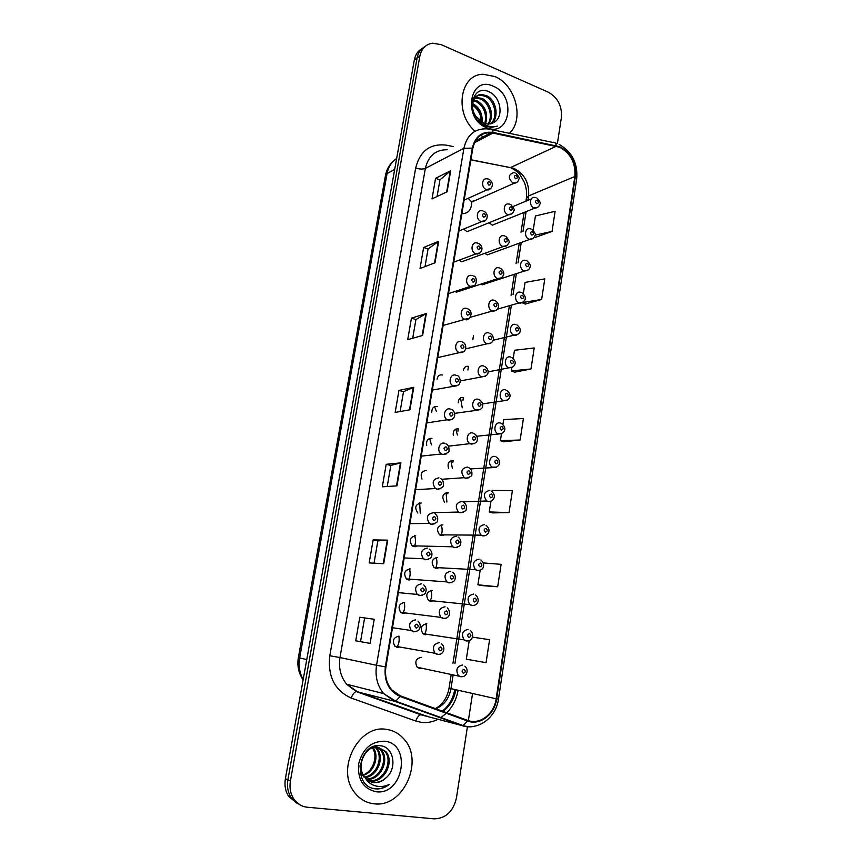 <?xml version="1.0" encoding="UTF-8"?>
<svg xmlns="http://www.w3.org/2000/svg" width="862" height="862" viewBox="0 0 862 862"><rect width="100%" height="100%" fill="white"/><g stroke="black" fill="none" stroke-linecap="round" stroke-linejoin="round"><path stroke-width="1.29" d="M437.249 406.508C433.694 406.164 431.862 408.049 431.776 412.155M442.497 374.959C439.534 374.474 437.713 375.886 437.056 379.183M454.996 291.475L456.418 292.175L460.62 290.806M459.155 260.13L461.741 261.789L465.717 260.335M463.594 229.076L467.01 231.684L470.76 230.154M431.948 438.359C427.757 438.273 426.011 440.633 426.722 445.438M426.593 470.523C421.658 470.889 420.128 473.744 421.992 479.089M421.195 503.009C415.344 504.205 414.223 507.546 417.844 513.03M415.732 535.808C409.956 536.983 408.76 540.312 412.155 545.808L413.932 546.637M410.215 568.942C404.515 570.094 403.244 573.424 406.422 578.919L408.394 579.878M404.655 602.398C399.009 603.54 397.673 606.859 400.647 612.365L402.813 613.442L405.636 612.979M399.031 636.188C393.449 637.33 392.048 640.649 394.828 646.144L397.166 647.351L399.699 646.996M468.174 198.314L471.342 201.622L475.738 200.286M458.476 428.877C454.511 428.716 452.787 430.957 453.315 435.579M463.584 397.479C460.189 397.113 458.412 398.901 458.239 402.845M480.791 284.18L482.16 284.826L486.06 283.544M484.778 253.32L487.278 254.85L490.974 253.503M468.637 366.393C465.792 365.897 464.036 367.234 463.347 370.412M453.326 460.567C448.693 460.782 447.141 463.487 448.649 468.648M448.121 492.568C442.659 493.473 441.441 496.663 444.48 502.115M442.863 524.872C437.142 526.1 436.043 529.419 439.566 534.839L441.128 535.55C442.475 531.983 442.475 528.428 441.139 524.861M437.562 557.498C431.905 558.705 430.731 562.024 434.039 567.455L435.806 568.273M432.207 590.448C426.615 591.644 425.375 594.963 428.479 600.394L430.429 601.331L433.22 600.879M426.787 623.722C421.259 624.918 419.956 628.226 422.876 633.656L425.009 634.712L427.52 634.357M421.496 657.361L421.324 657.329C415.85 658.514 414.493 661.822 417.23 667.253L419.525 668.427L421.744 668.169M489.034 222.741L492.342 225.154L495.833 223.754M415.452 546.68L417.273 545.937M409.396 579.954L411.497 579.296M442.799 535.561L444.372 534.871M436.991 568.338L438.833 567.713M425.785 634.766L426.097 634.141M494.842 76.535L483.237 74.283C459.823 74.11 453.962 113.515 475.091 131.207C453.962 113.515 459.823 74.11 483.237 74.283L494.842 76.535C515.767 84.832 524.624 119.667 509.367 133.319C524.624 119.667 515.767 84.832 494.842 76.535M480.597 135.323L483.302 136.778L480.597 135.323M386.488 729.403C358.861 723.961 335.34 769.055 354.541 792.447C359.669 799.139 366.21 802.921 374.14 803.793C403.642 808.017 424.654 760.015 403.545 738.615C398.869 733.422 393.191 730.351 386.488 729.403C358.861 723.961 335.34 769.055 354.541 792.447C359.669 799.139 366.21 802.921 374.14 803.793C403.642 808.017 424.654 760.015 403.545 738.615C398.869 733.422 393.191 730.351 386.488 729.403M559.653 147.251C570.687 153.264 575.751 163.015 574.857 176.516L496.156 698.791C494.228 713.984 479.778 725.19 467.743 720.395L400.324 695.839L391.747 689.848C386.575 683.523 384.624 675.894 385.907 666.951L472.818 148.329C475.274 137.672 481.362 132.457 491.081 132.705L559.653 147.251M559.74 146.712L493.064 132.425C482.117 131.046 475.199 136.282 472.311 148.124L385.336 666.865C383.881 681.346 388.805 691.205 400.119 696.474L467.56 721.02C479.897 725.923 494.702 714.436 496.674 698.877L575.32 176.699C576.236 162.875 571.043 152.876 559.74 146.712M422.078 48.584C417.951 50.858 415.365 54.64 414.331 59.931L285.397 778.666L287.897 779.798C286.809 786.435 287.865 792.34 291.087 797.501L299.922 804.828L291.087 797.501C287.865 792.34 286.809 786.435 287.897 779.798L417.089 58.023L287.897 779.798L290.419 780.94C289.32 787.609 290.386 793.536 293.619 798.718C297.024 803.761 301.625 806.606 307.422 807.241L434.189 818.846C445.826 818.491 453.25 811.498 456.451 797.889L467.473 726.429M424.869 46.634C420.721 48.918 418.135 52.711 417.089 58.023C418.135 52.711 420.721 48.918 424.869 46.634M481.449 585.546L497.686 586.785L501.113 564.351L483.323 562.918M492.741 512.89L509.033 512.578L512.394 490.64L492.633 490.413L492.417 491.793M535.571 237.298L552.046 231.415L555.117 211.287L535.431 215.963L533.222 230.122M525.195 304.038L541.638 299.459L544.784 278.9L525.066 282.424L523.32 293.597M514.614 372.179L531.003 368.968L534.214 347.957L514.485 350.284L513.224 358.344M503.796 441.786L520.142 439.997L523.417 418.523L503.677 419.6L502.923 424.395M468.368 720.61L472.548 693.544M557.391 143.501L561.388 117.598C562.175 106.058 557.8 97.589 548.264 92.169L441.247 44.662L432.552 43.186C425.753 44.264 421.529 48.574 419.869 56.105L290.419 780.94M383.698 563.694L369.173 562.929L373.138 539.914L387.706 540.151L383.698 563.694M370.11 643.386L355.726 640.8L359.788 617.257L374.216 619.282L370.11 643.386L374.216 619.282M422.606 335.469L407.715 339.66L411.433 318.143L426.356 313.499L422.606 335.469M434.998 262.802L420.009 268.502L423.641 247.459L438.661 241.317L434.998 262.802M447.109 191.752L432.024 198.885L435.579 178.294L450.686 170.741L447.109 191.752M396.973 485.856L382.308 486.814L386.198 464.316L400.895 462.851L396.973 485.856M409.935 409.795L395.162 412.413L398.955 390.411L413.771 387.318L409.935 409.795M469.219 640.563L466.31 659.214L486.071 662.673L489.584 639.723L472.441 637.104M398.955 390.411L403.513 391.693L413.771 387.318M386.198 464.316L390.831 465.458M387.21 486.491L390.831 465.437L400.895 462.851M435.579 178.294L439.922 179.953M437.077 196.493L439.932 179.889L450.686 170.741M423.641 247.459L428.048 248.999M425.02 266.595L428.058 248.946L438.661 241.317M411.433 318.143L415.915 319.554L426.356 313.499M355.726 640.8L369.69 643.311M359.788 617.257L373.796 619.218M373.138 539.914L377.858 540.916L387.706 540.151M520.142 439.997L500.391 440.687L501.468 433.769M500.391 440.687L503.947 441.829M531.003 368.968L511.263 370.929L511.78 367.643M511.263 370.929L514.754 372.233M541.638 299.459L522.426 302.551M522.124 302.724L525.346 304.092M552.046 231.415L535.043 235.164M534.526 236.791L535.711 237.362M509.033 512.578L489.271 511.953L490.941 501.253M489.271 511.953L492.892 512.933M497.686 586.785L477.914 584.781L480.199 570.159M477.914 584.781L481.61 585.578M400.108 411.54L403.524 391.66M412.704 338.249L415.926 319.511M374.033 563.188L377.858 540.894M360.542 641.608L364.583 618.097M285.397 778.666C284.309 785.271 285.365 791.144 288.576 796.294L297.379 803.589M472.624 103.526L472.872 103.645C479.595 107.631 482.677 113.881 482.127 122.415M473.658 99.938L477.408 101.037C485.608 106.328 488.334 113.924 485.597 123.826M473.335 100.714L476.277 101.694C484.121 106.651 486.965 113.946 484.789 123.589M473.055 98.246L474.65 97.589M475.318 97.417L481.998 98.387C490.467 102.179 494.659 116.672 488.592 124.16M472.979 98.43L474.165 98.085M474.854 97.966L480.845 99.055C489.002 102.75 493.355 116.445 487.87 124.15M494.185 122.296C504.087 116.682 500.574 97.147 489.853 92.212C470.911 81.901 464.747 117.081 484.573 125.766L491.168 127.447L497.385 126.111C493.15 127.242 488.894 126.768 484.606 124.667L475.996 116.392L483.722 123.201L488.129 124.16L493.042 123.018M475.996 116.392C469.273 107.362 472.99 94.033 481.869 94.529L486.653 95.714C496.383 99.906 499.648 117.663 491.243 123.751M482.106 123.158L477.828 120.378M472.15 101.436C473.755 97.449 476.611 95.37 480.705 95.208L485.478 96.382C494.896 100.466 498.43 117.437 490.607 123.912M472.505 104.69C478.367 108.547 481.233 114.247 481.125 121.79M493.236 86.222C469.596 74.703 462.107 118.557 486.373 127.565C509.992 138.276 516.877 95.434 493.236 86.222M472.484 105.153C476.255 107.75 478.97 111.413 480.651 116.144M364.992 777.459L365.046 777.535C367.406 780.476 370.358 782.157 373.925 782.577C378.44 782.933 382.502 781.328 386.133 777.75C397.608 768.161 393.632 747.268 381.123 745.846C359.023 741.395 351.373 785.196 374.323 788.719L375.444 788.87C380.357 789.301 384.958 787.825 389.247 784.463C384.409 786.737 379.539 787.135 374.668 785.659C370.541 784.291 367.32 781.554 364.992 777.459C355.306 766.62 365.413 744.897 378.009 747.16L385.842 751.567C394.904 761.523 384.161 783.429 370.024 781.026L368.699 780.81M371.824 747.322L376.909 746.783L384.732 751.179C393.783 761.124 383.051 782.998 368.925 780.595L368.203 780.498M386.133 777.75C382.2 781.263 377.933 782.793 373.321 782.33L370.24 781.608M363.958 777.104C361.35 773.817 360.036 769.895 360.025 765.316M373.149 747.623C379.549 755.683 374.55 772.018 363.495 775.261M363.333 774.96C367.557 773.192 370.725 770.025 372.847 765.445C375.735 758.862 375.616 753 372.481 747.85M374.604 746.233L375.229 746.718M375.703 747.128L377.06 748.561C384.786 757.245 377.901 776.242 365.079 777.567M375.089 747.203L375.972 748.194C383.504 756.674 377.157 775.175 364.669 777.039M375.423 746.029L381.424 750.059C390.033 759.573 380.627 780.552 366.792 779.399M375.433 746.018L377.114 746.858M377.524 747.117L380.325 749.681C388.708 758.98 379.98 779.485 366.35 778.979M384.527 741.223C371.296 741.191 362.665 748.766 358.624 763.958C357.45 779.528 363.29 788.795 376.134 791.758C403.567 795.583 411.961 743.378 384.527 741.223M389.247 784.463C383.816 788.31 378.31 789.581 372.729 788.277M574.857 176.516L528.589 195.933C529.494 183.143 524.624 173.962 513.989 168.392L470.911 159.718M458.121 690.333C456.504 699.168 452.744 706.646 446.839 712.777M446.322 713.294L440.557 717.863M438.252 719.188C432.746 722.022 427.056 723.078 421.206 722.345L415.775 721.031L351.233 698.058C334.736 690.548 327.582 676.444 329.79 655.756L415.7 167.928C420.053 150.872 430.246 143.275 446.268 145.161L453.196 146.54M433.931 715.471L434.707 715.288M442.971 711.376C449.867 706.204 454.155 699.028 455.847 689.837M491.868 129.634L552.531 142.392C554.449 141.842 555.731 142.93 556.378 145.656M385.336 666.865L376.543 665.281L463.907 148.286L472.311 148.124M400.119 696.474L395.733 701.205L394.527 701.237L383.644 693.598C377.308 685.743 374.938 676.304 376.543 665.281L339.973 657.544C338.41 667.931 340.652 676.832 346.718 684.256L357.137 691.507L425.171 715.665M447.184 149.74C435.601 149.676 428.328 155.903 425.354 168.413L463.907 148.286C466.956 135.129 474.466 128.643 486.459 128.837L489.433 129.128C491.254 128.524 492.471 129.623 493.064 132.425M467.56 721.02L463.109 725.545L461.838 725.545L394.527 701.237L356.135 691.539C354.174 692.294 352.536 694.47 351.233 698.058M475.522 725.987C470.867 727.269 466.31 727.119 461.838 725.545L420.71 714.738C418.652 715.428 417.003 717.518 415.775 721.031M496.674 698.877L498.484 699.017L576.7 178.768L575.32 176.699M419.869 56.105L414.331 59.931M415.7 167.928C419.611 169.243 422.833 169.405 425.354 168.413L339.973 657.544L329.79 655.756M435.838 708.779C444.016 705.267 449.059 698.586 450.955 688.749L453.089 675.237M496.156 698.791L449.048 688.21L451.149 674.838M454.92 663.578L511.381 305.148M513.041 294.664L516.349 273.653M518.03 262.932L521.262 242.47M522.986 231.49L526.122 211.61M527.889 200.361L528.589 195.933L526.391 198.12M556.367 146.228L510.455 167.594L470.878 159.923M493.053 133.007L474.531 142.672M506.554 166.84L510.455 167.594C515.67 170.234 519.086 172.971 520.691 175.826L524.312 182.259C526.326 187.507 527.027 192.743 526.413 197.98L525.906 201.18M409.493 409.87L413.318 387.447M422.164 335.587L425.903 313.682M434.556 262.964L438.208 241.565M446.667 191.957L450.233 171.032M396.531 485.877L400.453 462.926M383.267 563.673L387.275 540.162M396.649 158.511C391.574 161.84 388.385 166.862 387.07 173.564L394.688 169.415M303.112 679.881C298.597 673.136 297.013 665.701 298.36 657.587L385.486 175.363L387.07 173.564L299.653 657.954L306.764 659.57M298.36 657.587L299.653 657.954C298.349 665.798 299.523 672.953 303.198 679.439M473.486 335.544L472.807 339.768M468.486 366.35L467.894 369.981M463.422 397.436L462.937 400.474M458.315 428.834L457.927 431.248M453.164 460.523L452.873 462.323M447.96 492.525L447.777 493.678M537.877 207.246L534.041 207.925C528.805 206.19 529.559 196.288 534.828 197.484L535.862 197.635M537.198 200.253C535.13 200.652 534.957 201.794 536.67 203.669C538.739 203.26 538.912 202.128 537.198 200.253M461.849 213.776C468.368 213.55 471.633 209.66 471.654 202.096M517.006 182.378L512.965 183.11C507.933 178.208 508.149 174.695 513.623 172.583L514.873 172.756M515.584 178.768C517.685 178.391 517.868 177.249 516.133 175.331C514.021 175.708 513.838 176.861 515.584 178.768M490.521 188.703L486.33 189.511C480.91 187.711 481.642 177.691 487.105 178.843L488.258 179.016M488.916 185.114C491.092 184.727 491.275 183.563 489.497 181.634C487.321 182.022 487.127 183.186 488.916 185.114M532.932 238.591L529.139 239.27C523.73 237.546 524.753 227.299 530.173 228.786L530.917 228.904M532.307 231.609C530.227 232.04 530.044 233.193 531.768 235.057C533.858 234.615 534.031 233.462 532.307 231.609M527.932 270.259L524.193 270.927C518.59 269.213 519.905 258.611 525.486 260.399L525.906 260.475M527.372 263.266C525.27 263.74 525.087 264.903 526.822 266.757C528.923 266.283 529.106 265.119 527.372 263.266M522.868 302.239L519.204 302.896C513.396 301.204 515.023 290.235 520.745 292.337L520.863 292.358M522.372 295.246C520.26 295.763 520.077 296.937 521.833 298.769C523.945 298.252 524.128 297.088 522.372 295.246M497.536 309.146L519.193 302.896C521.424 304.221 525.723 299.868 525.12 298.952C525.842 297.368 524.807 295.3 522.016 292.746M517.75 334.542L513.903 335.092C508.203 333.174 510.153 322.41 515.799 324.554M517.34 327.549C515.207 328.099 515.013 329.284 516.78 331.105C518.913 330.555 519.096 329.37 517.34 327.549M511.909 213.873L507.923 214.606C502.503 212.849 503.386 202.71 508.839 204.025L509.776 204.175M510.53 210.306C512.664 209.886 512.847 208.733 511.091 206.837C508.957 207.257 508.774 208.41 510.53 210.306M506.759 245.681L502.826 246.413C497.202 244.668 498.398 234.162 504.011 235.8L504.626 235.908M505.434 242.157C507.578 241.705 507.761 240.541 505.994 238.655C503.85 239.108 503.667 240.272 505.434 242.157M501.555 277.823L497.676 278.545C491.857 276.81 493.366 265.927 499.141 267.899L499.421 267.953M500.294 274.331C502.449 273.847 502.632 272.661 500.854 270.797C498.689 271.282 498.505 272.467 500.294 274.331M485.22 220.672L481.082 221.48C475.447 219.681 476.492 209.294 482.138 210.759L482.957 210.899M483.668 217.127C485.856 216.696 486.049 215.522 484.25 213.604C482.063 214.035 481.869 215.209 483.668 217.127M479.865 252.965L475.77 253.762C469.93 251.973 471.309 241.198 477.128 243.009L477.613 243.106M478.367 249.463C480.565 248.989 480.759 247.814 478.949 245.907C476.74 246.37 476.546 247.556 478.367 249.463M474.445 285.591L470.415 286.378C464.349 284.6 466.083 273.426 472.074 275.603L472.204 275.635M473.001 282.122C475.221 281.615 475.425 280.419 473.594 278.534C471.374 279.04 471.18 280.236 473.001 282.122M468.96 318.563L464.726 319.231C458.778 317.184 460.89 306.258 466.784 308.477M467.592 315.126C469.833 314.576 470.027 313.369 468.185 311.494C465.943 312.044 465.749 313.251 467.592 315.126M496.286 310.288L492.353 310.956C486.437 309.092 488.355 298.069 494.185 300.31M495.09 306.829C497.266 306.301 497.449 305.116 495.661 303.262C493.484 303.79 493.29 304.976 495.09 306.829M512.567 367.18L508.558 367.611C503.031 365.477 505.186 355.036 510.724 357.062M512.243 360.176C510.088 360.769 509.905 361.965 511.683 363.764C513.838 363.182 514.021 361.986 512.243 360.176M507.319 400.151L503.16 400.453C497.827 398.115 500.165 387.986 505.585 389.893M507.104 393.137C504.938 393.762 504.744 394.968 506.533 396.757C508.699 396.132 508.892 394.925 507.104 393.137M462.237 407.823L460.502 397.878M502.007 433.457L497.719 433.618C492.568 431.108 495.079 421.259 500.402 423.059M501.91 426.431C499.723 427.099 499.529 428.317 501.339 430.095C503.516 429.416 503.71 428.198 501.91 426.431M457.431 435.041L455.739 429.125M496.631 467.118L492.234 467.129C487.278 464.446 489.939 454.877 495.154 456.569M496.652 460.06C494.454 460.771 494.26 462 496.081 463.756C498.279 463.056 498.473 461.816 496.652 460.06M452.356 468.335L450.923 460.696M490.952 343.087L486.825 343.636C481.104 341.535 483.237 330.868 488.948 332.98M489.832 339.66C492.03 339.1 492.224 337.893 490.413 336.051C488.215 336.622 488.021 337.829 489.832 339.66M485.565 376.231L481.255 376.64C475.727 374.334 478.065 363.99 483.657 365.994M484.53 372.826C486.739 372.222 486.933 371.005 485.112 369.184C482.903 369.787 482.709 371.005 484.53 372.826M436.387 411.379L434.599 406.67M480.102 409.719L475.641 409.989C470.307 407.467 472.839 397.447 478.313 399.332M479.164 406.336C481.395 405.69 481.589 404.461 479.757 402.651C477.526 403.297 477.332 404.526 479.164 406.336M431.431 444.867L429.675 438.413M474.563 443.553L469.973 443.661C464.855 440.967 467.549 431.259 472.904 433.026M473.744 440.191C475.996 439.501 476.19 438.262 474.348 436.474C472.096 437.163 471.902 438.402 473.744 440.191M463.411 351.868L458.972 352.407C453.24 350.123 455.567 339.553 461.321 341.654M462.118 348.463C464.381 347.882 464.575 346.653 462.722 344.8C460.47 345.382 460.265 346.61 462.118 348.463M457.797 385.529L453.164 385.917C447.647 383.418 450.19 373.203 455.815 375.175M456.591 382.146C458.864 381.521 459.069 380.293 457.205 378.45C454.931 379.075 454.727 380.314 456.591 382.146M452.097 419.557L447.303 419.772C442.012 417.068 444.738 407.198 450.255 409.051M451.009 416.184C453.304 415.516 453.509 414.277 451.623 412.445C449.328 413.113 449.124 414.363 451.009 416.184M491.189 501.124L488.118 501.598L486.696 500.973C482.817 495.241 483.873 491.728 489.864 490.413M491.351 494.045C489.131 494.788 488.937 496.038 490.769 497.783C492.989 497.029 493.183 495.779 491.351 494.045M446.872 502.018L446.063 492.611M485.683 535.474L482.752 535.905L481.125 535.162C477.451 529.43 478.582 525.906 484.519 524.613M485.996 528.374C483.765 529.16 483.56 530.421 485.403 532.145C487.644 531.348 487.838 530.098 485.996 528.374M480.091 570.191L477.332 570.579L475.49 569.707C472.042 563.963 473.249 560.451 479.11 559.169M480.587 563.058C478.324 563.899 478.13 565.17 479.983 566.873C482.235 566.032 482.44 564.761 480.587 563.058M435.666 568.241C437.174 564.707 437.336 561.119 436.15 557.455M474.434 605.275L471.848 605.609L469.822 604.618C466.568 598.874 467.85 595.351 473.658 594.08M475.113 598.109C472.839 598.993 472.645 600.275 474.509 601.967C476.783 601.083 476.977 599.801 475.113 598.109M430.106 601.256C431.787 597.754 432.121 594.133 431.097 590.384M468.702 640.725L466.32 641.016L464.101 639.895C461.051 634.152 462.398 630.639 468.141 629.357M469.585 633.527C467.29 634.454 467.096 635.757 468.982 637.427C471.266 636.49 471.471 635.197 469.585 633.527M424.449 634.572C426.313 631.124 426.819 627.493 425.968 623.657M462.905 676.551L460.728 676.789L458.336 675.549C455.47 669.806 456.882 666.294 462.56 665.011M464.004 669.321C461.687 670.291 461.482 671.606 463.39 673.254C465.695 672.285 465.9 670.97 464.004 669.321M468.96 477.742L465.652 478.302L464.252 477.688C460.243 471.88 461.31 468.335 467.452 467.053M468.281 474.402C470.533 473.669 470.738 472.408 468.874 470.641C466.611 471.374 466.417 472.624 468.281 474.402M420.247 513.105L419.675 502.934M463.293 512.297L460.114 512.804L458.487 512.06C454.716 506.242 455.869 502.708 461.935 501.447M462.743 508.957C465.027 508.181 465.232 506.921 463.357 505.164C461.073 505.94 460.868 507.201 462.743 508.957M414.385 546.713C415.85 543.071 415.915 539.407 414.579 535.722M457.539 547.219L454.522 547.672L452.679 546.799C449.134 540.97 450.363 537.435 456.364 536.196M457.162 543.89C459.457 543.06 459.661 541.789 457.776 540.043C455.47 540.862 455.265 542.144 457.162 543.89M408.674 579.921C410.334 576.322 410.581 572.637 409.407 568.855M451.72 582.507L448.876 582.906L446.818 581.904C443.499 576.075 444.803 572.54 450.74 571.312M451.516 579.178C453.832 578.316 454.037 577.023 452.13 575.299C449.813 576.161 449.608 577.454 451.516 579.178M402.866 613.453C404.72 609.908 405.151 606.202 404.159 602.333M445.816 618.173L443.165 618.517L440.913 617.375C437.799 611.546 439.178 608.022 445.051 606.794M445.805 614.843C448.143 613.938 448.348 612.634 446.43 610.932C444.092 611.837 443.887 613.141 445.805 614.843M396.962 647.308C398.998 643.828 399.623 640.11 398.826 636.156M439.835 654.215L437.4 654.506L434.965 653.234C432.045 647.416 433.5 643.882 439.297 642.653M440.04 650.896C442.389 649.937 442.605 648.612 440.665 646.931C438.305 647.89 438.101 649.215 440.04 650.896M446.344 453.929L442.766 454.576L441.398 453.972C436.334 451.085 439.232 441.538 444.63 443.273M445.363 450.589C447.68 449.867 447.884 448.617 445.988 446.807C443.671 447.518 443.467 448.779 445.363 450.589M440.504 488.679L437.066 489.282L435.45 488.538C431.55 482.634 432.713 479.078 438.941 477.85M439.663 485.338C441.99 484.584 442.206 483.313 440.288 481.524C437.961 482.278 437.756 483.55 439.663 485.338M434.588 523.805L431.302 524.344L429.448 523.46C425.806 517.556 427.056 514 433.198 512.793M433.898 520.465C436.247 519.667 436.463 518.374 434.534 516.607C432.185 517.405 431.981 518.687 433.898 520.465M428.586 559.298L425.472 559.783L423.393 558.759C419.988 552.844 421.324 549.299 427.39 548.113M428.08 555.968C430.45 555.117 430.655 553.824 428.716 552.068C426.345 552.908 426.14 554.212 428.08 555.968M422.509 595.179L419.589 595.599L417.294 594.435C414.126 588.53 415.538 584.986 421.529 583.811M422.197 591.849C424.578 590.955 424.794 589.64 422.843 587.906C420.451 588.789 420.236 590.104 422.197 591.849M416.346 631.437L413.641 631.803L411.142 630.499C408.189 624.594 409.676 621.06 415.603 619.886M416.238 628.107C418.652 627.17 418.867 625.844 416.896 624.12C414.493 625.069 414.266 626.394 416.238 628.107M454.759 689.589C453.11 698.629 448.983 705.816 442.389 711.161M427.358 716.247L420.71 714.738L356.135 691.539L346.718 684.256L383.644 693.598L395.733 701.205L463.109 725.545C478.766 730.653 496.156 717.216 498.484 699.017M557.067 143.545L555.096 142.93M559.136 144.396C572.088 151.874 577.949 163.338 576.7 178.768M293.619 798.718L288.576 796.294M491.081 132.705L475.458 140.883M452.981 663.223L509.41 305.719M511.058 295.257L514.366 274.299M516.058 263.6L519.269 243.192M521.004 232.244L524.128 212.408M435.375 708.607C442.712 704.491 447.27 697.692 449.048 688.21M385.486 175.363C386.51 169.911 388.967 165.342 392.824 161.679M513.019 206.524L531.261 198.96M492.342 225.154L534.774 208.141C537.425 207.968 539.127 206.621 539.881 204.078C540.959 203.378 539.978 201.363 536.918 198.034M472.214 201.848L513.881 183.369C516.672 183.013 518.364 181.516 518.956 178.854C520.023 178.671 518.999 176.764 515.885 173.143M464.144 200.135L487.181 189.748C488.862 191.31 496.587 185.082 489.271 179.393M487.278 254.85L529.634 239.42C532.307 239.377 534.084 238.095 534.968 235.574C536.186 235.035 535.205 232.945 532.005 229.292M482.16 284.826L524.441 271.002C527.749 270.679 529.645 269.289 530.119 266.843C530.723 265.27 529.699 263.276 527.038 260.863M493.15 340.264L514.205 335.156C516.209 336.417 520.637 332.29 520.055 331.374C520.853 329.693 519.818 327.549 516.952 324.942M467.01 231.684L508.58 214.8C511.446 214.573 513.224 213.129 513.914 210.479C515.099 210.468 514.064 208.496 510.821 204.563M461.741 261.789L503.225 246.543C505.197 247.038 506.996 245.918 508.623 243.192C509.97 242.254 509 239.948 505.714 236.285M456.418 292.175L497.816 278.588C500.52 278.922 502.471 277.575 503.688 274.569C504.098 272.327 503.052 270.248 500.542 268.33M458.972 230.984L481.653 221.642C486.168 222.708 490.284 214.94 484.002 211.276M453.746 262.145L476.072 253.859C480.49 255.152 485.349 247.588 478.679 243.472M448.477 293.63L470.426 286.378C477.731 288.242 477.72 275.818 473.303 276.002M467.872 308.855C474.994 312.475 468.378 322.151 465.06 319.306L443.143 325.437M476.093 97.891L477.236 97.223M480.705 95.208L481.869 94.529M375.972 748.194L377.06 748.561M380.325 749.681L381.424 750.059M384.732 751.179L385.842 751.567M495.327 300.687C497.956 302.745 499.012 304.911 498.473 307.184C497.115 310.104 495.133 311.376 492.504 310.988L470.264 317.313M488.14 371.878L509.173 367.762C512.157 367.675 514.075 366.469 514.937 364.141C515.767 362.18 514.733 359.95 511.823 357.461M482.709 403.879L504.098 400.69C506.942 400.614 508.839 399.44 509.787 397.166C510.627 395.012 509.582 392.727 506.651 390.292M476.869 436.237L498.958 433.952C501.587 433.942 503.451 432.821 504.55 430.569C505.477 428.198 504.432 425.839 501.415 423.468M470.501 468.906L493.764 467.56C496.156 467.646 497.988 466.557 499.26 464.306C500.24 461.741 499.238 459.317 496.275 457.032M490.047 333.378C492.083 334.273 493.193 336.169 493.387 339.089C493.754 339.143 492.633 344.003 487.31 343.744L465.642 348.862M484.713 366.382C487.321 368.289 488.431 370.38 488.043 372.664C487.795 372.556 488.873 375.789 482.073 376.845L460.362 380.918M479.326 399.731C481.955 401.476 483.076 403.631 482.688 406.207C482.386 406.304 483.323 409.288 476.772 410.29L454.64 413.361M473.981 433.467C476.589 435.094 477.688 437.303 477.279 440.105C476.934 440.482 477.526 443.251 471.428 444.081L469.973 443.661L448.445 446.171M462.377 342.042C466.999 343.291 467.592 353.14 459.651 352.58L437.756 357.59M456.828 375.573C459.306 374.55 464.09 385.659 454.188 386.198L432.304 390.077M451.268 409.461C453.606 408.588 458.81 418.986 448.671 420.171L447.303 419.772L426.809 422.919M463.023 501.867L486.696 500.973L488.528 501.512C490.704 501.652 492.493 500.617 493.904 498.419C495.003 495.865 494.109 493.398 491.211 490.995M439.566 534.839L481.125 535.162L483.226 535.819C485.101 536.045 486.836 535.087 488.452 532.932C489.659 530.259 488.873 527.716 486.071 525.314M434.039 567.455L475.49 569.707L477.871 570.482C484.767 570.321 485.08 563.522 480.877 559.988M428.479 600.394L469.822 604.618L472.462 605.512C478.841 605.523 479.854 598.659 475.619 595.028M422.876 633.656L464.101 639.895L466.988 640.919C472.678 641.317 474.617 633.99 470.286 630.424M417.23 667.253L461.45 676.692C466.687 677.241 469.251 669.591 464.887 666.197M468.766 467.624C471.288 469.316 472.29 471.557 471.794 474.337C472.495 475.608 470.566 476.901 466.019 478.216L464.252 477.688L441.57 479.294M463.487 502.147C465.954 503.947 466.87 506.22 466.245 508.979C466.676 510.412 464.78 511.651 460.545 512.718L458.487 512.06L432.293 512.685M458.131 537.026C460.534 538.944 461.364 541.271 460.62 543.987C460.814 545.517 458.95 546.713 455.028 547.575L452.679 546.799L412.155 545.808M452.722 572.271C454.996 574.135 455.75 576.452 454.985 579.232C454.877 580.966 453.035 582.162 449.436 582.809L446.818 581.904L406.422 578.919M447.227 607.882C451.354 611.804 449.996 618.571 443.79 618.42L440.913 617.375L400.647 612.365M441.667 643.871C445.913 647.825 443.607 654.829 438.09 654.409L434.965 653.234L394.828 646.144M445.902 443.822C448.121 444.544 449.156 446.807 449.005 450.6C449.695 451.828 447.723 453.121 443.09 454.489L441.398 453.972L421.238 456.127M440.471 478.539C442.605 479.38 443.564 481.61 443.348 485.231C443.639 486.89 441.678 488.204 437.454 489.185L435.45 488.538L415.613 489.691M434.965 513.633C437.443 515.724 438.252 518.127 437.411 520.842C438.025 521.876 436.14 523.018 431.754 524.247L429.448 523.46L409.924 523.622M429.395 549.083C431.765 551.217 432.487 553.641 431.56 556.378C431.819 557.66 429.955 558.759 425.99 559.675L423.393 558.759L404.181 557.94M423.738 584.921C426.022 587.076 426.668 589.522 425.666 592.237C425.58 593.746 423.748 594.834 420.171 595.491L417.294 594.435L398.363 592.625M418.016 621.136C420.193 623.301 420.753 625.758 419.686 628.527C419.298 630.165 417.499 631.221 414.277 631.695L411.142 630.499L392.49 627.708"/></g></svg>

